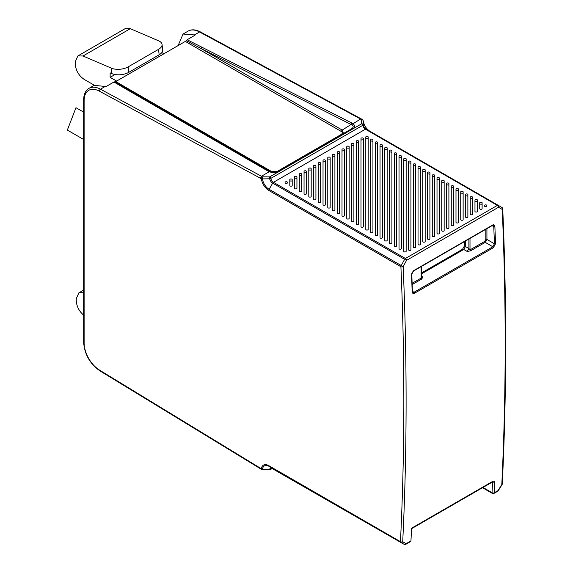 <?xml version="1.0" encoding="UTF-8"?>
<svg xmlns="http://www.w3.org/2000/svg" width="573" height="573" viewBox="0 0 573 573"><rect width="100%" height="100%" fill="white"/><g stroke="black" fill="none" stroke-linecap="round" stroke-linejoin="round"><path stroke-width="0.86" d="M494.778 482.645A3184.935 1838.836 60 0 1 494.284 492.766L498.044 490.595L501.805 484.536A3184.935 1838.836 -120 0 0 502.249 209.431L498.503 207.268L406.536 260.364L403.163 266.646A1.59 0.874 177.5 0 1 400.907 266.71A3183.344 1837.912 60 0 1 400.463 541.678A1.59 0.917 120 0 0 400.792 542.409L272.676 468.442A4.448 2.571 -120 0 0 269.661 469.294L262.484 469.137A1.59 1.046 -171.9 0 1 261.367 468.735A10.615 6.124 60 0 1 268.787 465.656L400.463 541.678A1.59 0.967 -177.2 0 0 402.712 541.75L406.078 543.691A1.59 1.339 120 0 1 404.158 544.35A1.59 1.59 0 0 0 405.748 544.35L410.633 541.528A1.59 0.917 60 0 0 410.956 540.876A3184.935 1838.836 -120 0 0 411.564 528.22L492.644 481.406C494.026 480.761 494.743 481.17 494.778 482.645A1.59 0.967 -177.3 0 1 492.529 482.573A3183.344 1837.912 60 0 1 492.035 492.694A1.59 0.917 120 0 0 492.365 493.425A1.59 1.59 0 0 0 493.955 493.425L497.715 491.254A1.59 1.59 0 0 0 498.274 490.717L502.034 484.658A1.59 1.59 0 0 0 502.27 483.899C506.632 394.632 506.783 302.924 502.722 208.78A1.59 1.59 0 0 0 501.927 207.469L366.24 129.133A4.448 2.571 60 0 1 363.225 124.799L363.167 120.781A9.483 5.479 -120 0 0 369.771 131.174M493.382 247.694L414.501 293.233C413.369 293.992 412.596 293.541 412.166 291.872L411.564 274.567L413.713 270.614L492.515 225.117C493.654 224.358 494.442 224.809 494.879 226.464L495.538 243.74L493.382 247.694A0.795 0.458 -120 0 0 492.844 246.762L413.964 292.302L412.703 292.373L412.402 291.55L411.801 274.245C411.607 273.4 412.188 272.318 413.548 271.008L492.35 225.511L493.16 225.354L493.776 226.514L494.435 243.783L492.844 246.762L485.231 242.365L470.548 250.845A0.795 0.458 60 0 1 470.003 249.885L468.907 248.546L467.217 251.468L470.548 250.845M482.975 487.465L492.035 492.694A1.59 0.967 -177.1 0 0 494.284 492.766A1.59 0.917 60 0 1 493.955 493.425M498.274 490.717L498.044 490.595A1.59 0.917 60 0 1 497.715 491.254M502.27 483.899A1.59 0.967 2.8 0 1 501.805 484.536L502.034 484.658M128.889 89.947A2.392 1.468 120 0 0 127.643 90.033L113.955 82.003L114.865 81.789L269.904 171.363A2.392 1.468 120 0 0 268.658 171.449L269.231 171.757L261.467 176.24L262.491 176.828L269.697 176.878A1.59 0.917 60 0 1 270.778 178.425A3.982 2.299 -120 0 0 273.471 182.307L405.412 258.48A1.59 0.917 120 0 0 404.617 259.325L406.536 260.364A1.59 0.917 -120 0 0 405.412 258.48L497.378 205.385L365.438 129.212A1.59 0.917 -60 0 1 366.24 129.133L498.173 205.306A1.59 0.917 120 0 0 497.378 205.385A1.59 0.917 -120 0 1 498.503 207.268A1.59 1.268 -60 0 0 498.173 205.306L501.927 207.469A1.59 1.268 -60 0 1 502.249 209.431A1.59 0.874 -2.5 0 0 502.722 208.78M482.108 202.821A1.196 0.688 0 0 0 480.919 202.133A1.196 0.688 0 0 0 479.723 202.821L479.723 208.651A1.196 0.688 0 0 0 480.919 209.338A1.196 0.688 0 0 0 482.108 208.651L482.108 202.821M477.366 200.077A1.196 0.688 0 0 0 476.17 199.39A1.196 0.688 0 0 0 474.974 200.077L474.974 211.387A1.196 0.688 0 0 0 476.17 212.074A1.196 0.688 0 0 0 477.366 211.387L477.366 200.077M472.618 197.341A1.196 0.688 0 0 0 471.429 196.654A1.196 0.688 0 0 0 470.232 197.341L470.232 214.13A1.196 0.688 0 0 0 471.429 214.818A1.196 0.688 0 0 0 472.618 214.13L472.618 197.341M467.876 194.598A1.196 0.688 0 0 0 466.68 193.91A1.196 0.688 0 0 0 465.484 194.598L465.484 216.866A1.196 0.688 0 0 0 466.68 217.554A1.196 0.688 0 0 0 467.876 216.866L467.876 194.598M463.127 191.862A1.196 0.688 0 0 0 461.938 191.167A1.196 0.688 0 0 0 460.742 191.862L460.742 219.609A1.196 0.688 0 0 0 461.938 220.297A1.196 0.688 0 0 0 463.127 219.609L463.127 191.862M458.386 189.119A1.196 0.688 0 0 0 457.19 188.431A1.196 0.688 0 0 0 455.993 189.119L455.993 222.345A1.196 0.688 0 0 0 457.19 223.033A1.196 0.688 0 0 0 458.386 222.345L458.386 189.119M453.637 186.383A1.196 0.688 0 0 0 452.441 185.688A1.196 0.688 0 0 0 451.252 186.383L451.252 225.089A1.196 0.688 0 0 0 452.441 225.776A1.196 0.688 0 0 0 453.637 225.089L453.637 186.383M448.895 183.639A1.196 0.688 0 0 0 447.699 182.952A1.196 0.688 0 0 0 446.503 183.639L446.503 227.825A1.196 0.688 0 0 0 447.699 228.512A1.196 0.688 0 0 0 448.895 227.825L448.895 183.639M444.147 180.903A1.196 0.688 0 0 0 442.95 180.209A1.196 0.688 0 0 0 441.762 180.903L441.762 230.568A1.196 0.688 0 0 0 442.95 231.256A1.196 0.688 0 0 0 444.147 230.568L444.147 180.903M439.398 178.16A1.196 0.688 0 0 0 438.209 177.472A1.196 0.688 0 0 0 437.013 178.16L437.013 233.304A1.196 0.688 0 0 0 438.209 233.992A1.196 0.688 0 0 0 439.398 233.304L439.398 178.16M434.656 175.424A1.196 0.688 0 0 0 433.46 174.729A1.196 0.688 0 0 0 432.264 175.424L432.264 236.047A1.196 0.688 0 0 0 433.46 236.735A1.196 0.688 0 0 0 434.656 236.047L434.656 175.424M429.908 172.681A1.196 0.688 0 0 0 428.719 171.993A1.196 0.688 0 0 0 427.522 172.681L427.522 238.783A1.196 0.688 0 0 0 428.719 239.478A1.196 0.688 0 0 0 429.908 238.783L429.908 172.681M425.166 169.945A1.196 0.688 0 0 0 423.97 169.25A1.196 0.688 0 0 0 422.774 169.945L422.774 241.527A1.196 0.688 0 0 0 423.97 242.214A1.196 0.688 0 0 0 425.166 241.527L425.166 169.945M420.417 167.201A1.196 0.688 0 0 0 419.228 166.514A1.196 0.688 0 0 0 418.032 167.201L418.032 244.263A1.196 0.688 0 0 0 419.228 244.958A1.196 0.688 0 0 0 420.417 244.263L420.417 167.201M415.676 164.465A1.196 0.688 0 0 0 414.48 163.771A1.196 0.688 0 0 0 413.283 164.465L413.283 247.006A1.196 0.688 0 0 0 414.48 247.694A1.196 0.688 0 0 0 415.676 247.006L415.676 164.465M410.927 161.722A1.196 0.688 0 0 0 409.731 161.034A1.196 0.688 0 0 0 408.542 161.722L408.542 249.742A1.196 0.688 0 0 0 409.731 250.437A1.196 0.688 0 0 0 410.927 249.742L410.927 161.722M287.453 182.751L287.453 182.4A1.196 0.688 0 0 0 286.256 181.713A1.196 0.688 0 0 0 285.067 182.4L285.067 182.751A1.196 0.688 0 0 0 286.256 183.439A1.196 0.688 0 0 0 287.453 182.751M292.201 185.494L292.201 179.664A1.196 0.688 0 0 0 291.005 178.977A1.196 0.688 0 0 0 289.809 179.664L289.809 185.494A1.196 0.688 0 0 0 291.005 186.182A1.196 0.688 0 0 0 292.201 185.494M296.943 188.231L296.943 176.921A1.196 0.688 0 0 0 295.747 176.233A1.196 0.688 0 0 0 294.558 176.921L294.558 188.231A1.196 0.688 0 0 0 295.747 188.918A1.196 0.688 0 0 0 296.943 188.231M301.692 190.974L301.692 174.185A1.196 0.688 0 0 0 300.496 173.497A1.196 0.688 0 0 0 299.299 174.185L299.299 190.974A1.196 0.688 0 0 0 300.496 191.661A1.196 0.688 0 0 0 301.692 190.974L301.692 176.133A1.196 0.688 0 0 0 300.496 175.445A1.196 0.688 0 0 0 299.299 176.133M306.433 193.71L306.433 171.442A1.196 0.688 0 0 0 305.244 170.754A1.196 0.688 0 0 0 304.048 171.442L304.048 193.71A1.196 0.688 0 0 0 305.244 194.397A1.196 0.688 0 0 0 306.433 193.71M311.182 196.453L311.182 168.706A1.196 0.688 0 0 0 309.986 168.018A1.196 0.688 0 0 0 308.79 168.706L308.79 196.453A1.196 0.688 0 0 0 309.986 197.141A1.196 0.688 0 0 0 311.182 196.453L311.182 170.654A1.196 0.688 0 0 0 309.986 169.966A1.196 0.688 0 0 0 308.79 170.654M315.924 199.189L315.924 165.962A1.196 0.688 0 0 0 314.735 165.275A1.196 0.688 0 0 0 313.538 165.962L313.538 199.189A1.196 0.688 0 0 0 314.735 199.877A1.196 0.688 0 0 0 315.924 199.189M320.672 201.932L320.672 163.226A1.196 0.688 0 0 0 319.476 162.531A1.196 0.688 0 0 0 318.287 163.226L318.287 201.932A1.196 0.688 0 0 0 319.476 202.62A1.196 0.688 0 0 0 320.672 201.932M325.421 204.668L325.421 160.483A1.196 0.688 0 0 0 324.225 159.795A1.196 0.688 0 0 0 323.029 160.483L323.029 204.668A1.196 0.688 0 0 0 324.225 205.356A1.196 0.688 0 0 0 325.421 204.668M330.163 207.412L330.163 157.747A1.196 0.688 0 0 0 328.966 157.052A1.196 0.688 0 0 0 327.777 157.747L327.777 207.412A1.196 0.688 0 0 0 328.966 208.099A1.196 0.688 0 0 0 330.163 207.412M334.911 210.148L334.911 155.004A1.196 0.688 0 0 0 333.715 154.316A1.196 0.688 0 0 0 332.519 155.004L332.519 210.148A1.196 0.688 0 0 0 333.715 210.843A1.196 0.688 0 0 0 334.911 210.148L334.911 156.952A1.196 0.688 0 0 0 333.715 156.264A1.196 0.688 0 0 0 332.519 156.952M339.653 212.891L339.653 152.268A1.196 0.688 0 0 0 338.457 151.573A1.196 0.688 0 0 0 337.268 152.268L337.268 212.891A1.196 0.688 0 0 0 338.457 213.579A1.196 0.688 0 0 0 339.653 212.891M344.402 215.627L344.402 149.524A1.196 0.688 0 0 0 343.206 148.837A1.196 0.688 0 0 0 342.009 149.524L342.009 215.627A1.196 0.688 0 0 0 343.206 216.322A1.196 0.688 0 0 0 344.402 215.627L344.402 151.473A1.196 0.688 0 0 0 343.206 150.785A1.196 0.688 0 0 0 342.009 151.473M349.143 218.37L349.143 146.788A1.196 0.688 0 0 0 347.954 146.094A1.196 0.688 0 0 0 346.758 146.788L346.758 218.37A1.196 0.688 0 0 0 347.954 219.058A1.196 0.688 0 0 0 349.143 218.37M353.892 221.106L353.892 144.045A1.196 0.688 0 0 0 352.696 143.357A1.196 0.688 0 0 0 351.5 144.045L351.5 221.106A1.196 0.688 0 0 0 352.696 221.801A1.196 0.688 0 0 0 353.892 221.106M358.634 223.85L358.634 141.309A1.196 0.688 0 0 0 357.445 140.614A1.196 0.688 0 0 0 356.248 141.309L356.248 223.85A1.196 0.688 0 0 0 357.445 224.537A1.196 0.688 0 0 0 358.634 223.85M363.382 226.586L363.382 138.566A1.196 0.688 0 0 0 362.186 137.878A1.196 0.688 0 0 0 360.997 138.566L360.997 226.586A1.196 0.688 0 0 0 362.186 227.28A1.196 0.688 0 0 0 363.382 226.586M406.15 158.965A1.196 0.688 0 0 0 404.953 158.277A1.196 0.688 0 0 0 403.764 158.965L403.764 251.282A1.196 0.688 0 0 0 404.953 251.97A1.196 0.688 0 0 0 406.15 251.282L406.15 158.965M401.408 156.221A1.196 0.688 0 0 0 400.212 155.534A1.196 0.688 0 0 0 399.016 156.221L399.016 248.539A1.196 0.688 0 0 0 400.212 249.234A1.196 0.688 0 0 0 401.408 248.539L401.408 156.221M396.659 153.485A1.196 0.688 0 0 0 395.463 152.798A1.196 0.688 0 0 0 394.274 153.485L394.274 245.803A1.196 0.688 0 0 0 395.463 246.49A1.196 0.688 0 0 0 396.659 245.803L396.659 153.485M391.911 150.742A1.196 0.688 0 0 0 390.722 150.054A1.196 0.688 0 0 0 389.525 150.742L389.525 243.059A1.196 0.688 0 0 0 390.722 243.747A1.196 0.688 0 0 0 391.911 243.059L391.911 150.742M387.169 148.006A1.196 0.688 0 0 0 385.973 147.318A1.196 0.688 0 0 0 384.777 148.006L384.777 240.323A1.196 0.688 0 0 0 385.973 241.011A1.196 0.688 0 0 0 387.169 240.323L387.169 148.006M382.42 145.263A1.196 0.688 0 0 0 381.231 144.575A1.196 0.688 0 0 0 380.035 145.263L380.035 237.58A1.196 0.688 0 0 0 381.231 238.268A1.196 0.688 0 0 0 382.42 237.58L382.42 145.263M377.679 142.527A1.196 0.688 0 0 0 376.482 141.839A1.196 0.688 0 0 0 375.286 142.527L375.286 234.844A1.196 0.688 0 0 0 376.482 235.532A1.196 0.688 0 0 0 377.679 234.844L377.679 142.527M372.93 139.783A1.196 0.688 0 0 0 371.741 139.096A1.196 0.688 0 0 0 370.545 139.783L370.545 232.101A1.196 0.688 0 0 0 371.741 232.788A1.196 0.688 0 0 0 372.93 232.101L372.93 139.783M368.188 137.047A1.196 0.688 0 0 0 366.992 136.353A1.196 0.688 0 0 0 365.796 137.047L365.796 229.365A1.196 0.688 0 0 0 366.992 230.052A1.196 0.688 0 0 0 368.188 229.365L368.188 137.047M486.857 205.557A1.196 0.688 0 0 0 485.66 204.869A1.196 0.688 0 0 0 484.471 205.557L484.471 205.908A1.196 0.688 0 0 0 485.66 206.595A1.196 0.688 0 0 0 486.857 205.908L486.857 205.557M482.108 204.769A1.196 0.688 0 0 0 480.919 204.081A1.196 0.688 0 0 0 479.723 204.769L479.723 208.651M477.366 202.033A1.196 0.688 0 0 0 476.17 201.338A1.196 0.688 0 0 0 474.974 202.033M472.618 199.289A1.196 0.688 0 0 0 471.429 198.602A1.196 0.688 0 0 0 470.232 199.289L470.232 214.13M467.876 196.553A1.196 0.688 0 0 0 466.68 195.859A1.196 0.688 0 0 0 465.484 196.553M463.127 193.81A1.196 0.688 0 0 0 461.938 193.122A1.196 0.688 0 0 0 460.742 193.81L460.742 219.609M458.386 191.074A1.196 0.688 0 0 0 457.19 190.379A1.196 0.688 0 0 0 455.993 191.074M453.637 188.331A1.196 0.688 0 0 0 452.441 187.643A1.196 0.688 0 0 0 451.252 188.331L451.252 225.089M448.895 185.595A1.196 0.688 0 0 0 447.699 184.9A1.196 0.688 0 0 0 446.503 185.595L446.503 227.825M444.147 182.851A1.196 0.688 0 0 0 442.95 182.164A1.196 0.688 0 0 0 441.762 182.851L441.762 230.568M439.398 180.108A1.196 0.688 0 0 0 438.209 179.421A1.196 0.688 0 0 0 437.013 180.108L437.013 233.304M434.656 177.372A1.196 0.688 0 0 0 433.46 176.685A1.196 0.688 0 0 0 432.264 177.372M429.908 174.629A1.196 0.688 0 0 0 428.719 173.941A1.196 0.688 0 0 0 427.522 174.629L427.522 238.783M425.166 171.893A1.196 0.688 0 0 0 423.97 171.205A1.196 0.688 0 0 0 422.774 171.893M420.417 169.15A1.196 0.688 0 0 0 419.228 168.462A1.196 0.688 0 0 0 418.032 169.15L418.032 244.263M415.676 166.414A1.196 0.688 0 0 0 414.48 165.726A1.196 0.688 0 0 0 413.283 166.414L413.283 247.006M410.927 163.67A1.196 0.688 0 0 0 409.731 162.983A1.196 0.688 0 0 0 408.542 163.67L408.542 249.742M292.201 181.612A1.196 0.688 0 0 0 291.005 180.925A1.196 0.688 0 0 0 289.809 181.612M296.943 178.876A1.196 0.688 0 0 0 295.747 178.182A1.196 0.688 0 0 0 294.558 178.876M306.433 173.397A1.196 0.688 0 0 0 305.244 172.702A1.196 0.688 0 0 0 304.048 173.397M315.924 167.918A1.196 0.688 0 0 0 314.735 167.223A1.196 0.688 0 0 0 313.538 167.918M320.672 165.174A1.196 0.688 0 0 0 319.476 164.487A1.196 0.688 0 0 0 318.287 165.174L318.287 201.932M325.421 162.438A1.196 0.688 0 0 0 324.225 161.744A1.196 0.688 0 0 0 323.029 162.438M330.163 159.695A1.196 0.688 0 0 0 328.966 159.008A1.196 0.688 0 0 0 327.777 159.695L327.777 207.412M339.653 154.216A1.196 0.688 0 0 0 338.457 153.528A1.196 0.688 0 0 0 337.268 154.216M349.143 148.736A1.196 0.688 0 0 0 347.954 148.049A1.196 0.688 0 0 0 346.758 148.736M353.892 145.993A1.196 0.688 0 0 0 352.696 145.306A1.196 0.688 0 0 0 351.5 145.993L351.5 221.106M358.634 143.257A1.196 0.688 0 0 0 357.445 142.57A1.196 0.688 0 0 0 356.248 143.257M363.382 140.514A1.196 0.688 0 0 0 362.186 139.826A1.196 0.688 0 0 0 360.997 140.514L360.997 226.586M406.15 160.913A1.196 0.688 0 0 0 404.953 160.225A1.196 0.688 0 0 0 403.764 160.913L403.764 251.282M401.408 158.177A1.196 0.688 0 0 0 400.212 157.482A1.196 0.688 0 0 0 399.016 158.177M396.659 245.803L396.659 155.433A1.196 0.688 0 0 0 395.463 154.746A1.196 0.688 0 0 0 394.274 155.433M391.911 152.697A1.196 0.688 0 0 0 390.722 152.003A1.196 0.688 0 0 0 389.525 152.697M387.169 149.954A1.196 0.688 0 0 0 385.973 149.267A1.196 0.688 0 0 0 384.777 149.954M382.42 147.218A1.196 0.688 0 0 0 381.231 146.523A1.196 0.688 0 0 0 380.035 147.218L380.035 237.58M377.679 144.475A1.196 0.688 0 0 0 376.482 143.787A1.196 0.688 0 0 0 375.286 144.475M372.93 141.739A1.196 0.688 0 0 0 371.741 141.044A1.196 0.688 0 0 0 370.545 141.739L370.545 232.101M368.188 138.995A1.196 0.688 0 0 0 366.992 138.308A1.196 0.688 0 0 0 365.796 138.995M261.696 469.466L260.665 468.872L260.357 468.155L261.367 468.735A1.59 0.917 -60 0 0 261.696 469.466A1.59 1.59 0 0 0 262.484 469.681L262.484 469.137A9.483 5.479 60 0 1 269.117 466.386L400.792 542.409A1.59 1.332 120 0 0 402.712 541.75A3184.935 1838.836 60 0 0 403.163 266.646L269.117 189.319L272.676 183.145L404.617 259.325L401.236 265.6A1.59 0.917 120 0 0 400.907 266.71L268.787 190.429A10.615 6.124 60 0 1 261.367 178.783A1.59 0.774 -7 0 0 262.484 178.905L269.661 178.812A4.448 2.571 -120 0 0 272.676 183.145A1.59 0.917 120 0 1 273.471 182.307L365.438 129.212A3.982 2.299 60 0 1 362.745 125.329A1.59 0.616 -12.7 0 0 363.225 124.799A1.59 1.296 -2.1 0 0 361.663 123.782L361.584 119.621A1.59 1.304 -0.6 0 1 363.167 120.781A1.59 0.774 -7 0 0 363.167 120.731A1.59 0.774 -7 0 0 363.132 120.617M260.357 178.196L99.38 91.157A1.59 0.945 -61.6 0 1 100.468 89.187L261.467 176.24L260.357 178.196L261.367 178.783A1.59 0.917 120 0 1 262.491 176.828L262.484 178.905A9.483 5.479 60 0 0 269.117 189.319A1.59 0.917 -60 0 0 268.787 190.429M278.177 171.198L350.834 129.247A2.392 1.382 60 0 1 350.891 129.212A2.392 1.382 60 0 1 352.08 129.333L361.663 123.782A1.59 0.917 60 0 1 362.745 125.329L270.778 178.425A1.59 0.616 -12.7 0 1 269.661 178.812L269.697 176.878L352.08 129.333C355.174 127.55 355.41 125.609 352.796 123.51L187.149 39.745L194.985 35.218L194.448 34.932L183.059 34.036L178.124 45.575M369.8 131.188C366.254 128.825 364.041 125.344 363.167 120.731A1.59 1.59 0 0 0 362.38 119.542A1.59 0.917 -60 0 0 361.584 119.621L360.56 119.026L351.578 124.67L351.084 124.491A2.392 1.375 -63.1 0 1 352.223 123.202M270.32 171.585C272.003 172.939 276.387 172.358 278.12 171.227A2.392 1.382 60 0 0 278.07 171.263C276.587 172.523 274.001 172.631 270.32 171.585L269.231 171.757C274.052 173.146 277.411 173.003 279.309 171.341M350.927 129.19L278.12 171.227A2.392 1.382 60 0 1 279.316 171.348M350.834 129.247C353.684 127.586 353.935 126.06 351.578 124.67M183.059 34.036L188.152 31.092C191.59 29.187 195.651 29.452 200.357 31.902A1.59 0.945 118.4 0 0 199.562 31.981L360.56 119.026L362.38 119.542M113.955 82.003L106.12 86.53L94.151 85.363L89.059 88.306C85.549 90.419 83.744 94.28 83.651 99.888L83.651 342.346C84.539 354.257 89.897 363.726 99.731 370.752L260.658 468.872M114.865 81.789A2.392 1.382 120 0 0 115.782 81.567L185.323 41.421A2.392 1.382 120 0 0 186.232 40.583L187.149 39.745M410.956 540.876L406.078 543.691A1.59 0.917 60 0 1 405.748 544.35M269.697 469.43L269.661 469.294A1.59 1.146 -163.1 0 0 270.778 469.129A1.59 0.917 -120 0 1 270.492 469.509A1.59 1.59 0 0 1 269.74 469.724M492.415 482.015L492.529 482.573L491.985 482.258M268.787 465.656A1.59 0.917 120 0 0 269.117 466.386L272.676 468.442A1.59 0.917 -60 0 0 272.684 468.449M201.961 47.122A2.392 1.375 -63.1 0 0 200.822 48.419L342.239 130.064L351.084 124.491L200.822 48.419L186.232 40.583M185.323 41.421L341.042 131.324A2.392 1.382 120 0 0 342.239 130.064L343.478 133.495M162.066 44.486L162.639 49.973A11.947 5.966 174.1 0 1 159.136 54.807L128.739 72.363A11.947 5.966 174.1 0 1 111.914 73.638L111.341 68.151A11.947 5.966 -5.9 0 0 128.166 66.876L158.571 49.321A11.947 5.966 -5.9 0 0 162.066 44.486A11.947 5.966 -5.9 0 0 158.635 40.848L130.322 28.679L125.143 28.65L77.849 55.953L75.213 61.841L75.221 63.89C75.786 70.536 78.809 75.736 84.288 79.475L94.38 85.241M163.942 53.762L161.822 52.551M116.648 81.065L110.131 77.341L110.131 72.871L111.914 73.638M111.341 68.151L83.028 55.989L77.849 55.953M83.651 292.674L78.895 292.81L76.252 298.691L76.266 300.746C76.675 306.684 79.31 311.633 84.167 315.58M115.008 74.526L110.131 77.341M83.651 139.49L67.349 130.078L75.973 107.703L83.651 112.136M492.515 225.117A0.795 0.458 60 0 1 492.35 225.511M495.538 243.74A0.795 0.444 178 0 1 494.435 243.783L486.921 239.442L485.231 242.365A0.795 0.458 -120 0 1 484.694 241.405L470.003 249.885L470.003 238.411M414.501 293.233A0.795 0.458 -120 0 0 413.964 292.302L412.395 291.22M413.713 270.614A0.795 0.458 60 0 1 413.548 271.008M421.377 276.945L421.141 278.098A0.795 0.458 -120 0 0 421.678 279.058L422.853 277.081L421.377 276.071M421.377 273.027L462.475 249.298A2.392 1.382 60 0 1 463.743 249.463L465.434 246.54L465.434 241.054M462.475 249.298L464.653 245.523A2.392 1.382 0 0 0 465.434 246.54L468.907 248.546L468.907 239.048M421.585 277.153L422.853 277.081M99.38 91.157A22.297 12.871 -120 0 0 84.116 100.54A1.59 0.917 180 0 1 83.651 99.888M84.116 100.54L84.116 342.998A1.59 0.917 180 0 1 83.651 342.346M84.116 342.998A22.297 12.871 -120 0 0 99.437 370.043L260.357 468.155M127.643 90.033L268.658 171.449M89.059 88.306A23.887 13.788 -120 0 1 100.468 89.187L105.582 86.237M194.448 34.932L199.562 31.981A23.887 13.788 60 0 0 188.152 31.092M99.437 370.043A1.59 0.895 121.4 0 0 99.731 370.752M404.158 544.35L271.487 468.162A3.982 2.299 -120 0 0 270.778 469.129L272.29 468.256M492.644 481.406A1.59 0.917 60 0 1 492.314 482.072L492.279 481.893M341.042 131.324C342.79 132.313 342.754 133.416 340.921 134.619L277.21 171.406L271.502 171.477L115.782 81.567M271.502 171.477A2.392 1.382 -60 0 1 270.52 171.678M158.571 49.321L159.136 54.807M128.739 72.363L128.166 66.876M130.322 28.679L83.028 55.989M494.879 226.464A0.795 0.437 177.6 0 1 493.776 226.514L492.057 225.683M485.818 229.279L485.818 239.457L484.694 241.405M485.818 239.457A0.795 0.458 180 0 1 486.921 239.442L486.921 228.648M421.377 273.923L463.743 249.463L467.217 251.468M421.678 279.058L412.166 284.552M421.141 266.624L421.141 278.098L412.123 283.306M498.173 205.306L366.24 129.133M200.357 31.902L361.341 118.94M482.509 487.73L492.365 493.425M272.504 468.349L270.492 469.509M411.543 528.7L492.314 482.072M269.675 469.724L262.484 469.681M83.651 290.067L78.895 292.81M464.653 245.523L464.653 241.498M421.377 266.488L421.377 277.318"/></g></svg>
